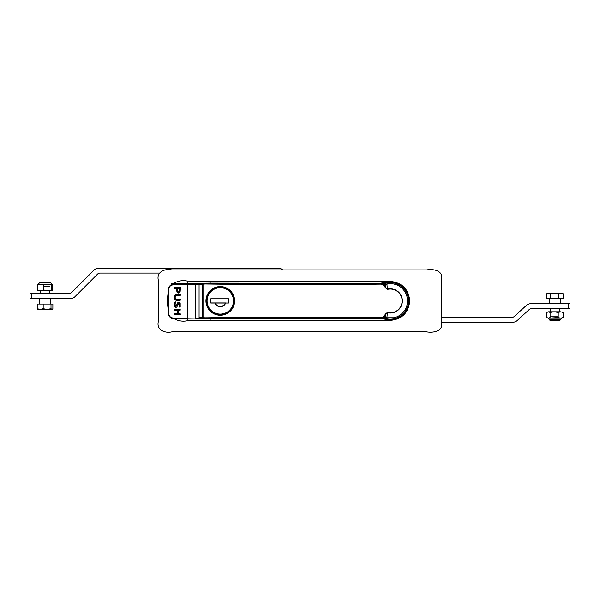 <?xml version="1.0" encoding="UTF-8"?>
<svg xmlns="http://www.w3.org/2000/svg" width="600" height="600" viewBox="0 0 600 600"><rect width="100%" height="100%" fill="white"/><g stroke="black" fill="none" stroke-linecap="round" stroke-linejoin="round"><path stroke-width="0.9" d="M171.053 285.015L171.12 283.38L173.692 283.38C177.855 280.905 182.377 280.125 187.252 281.032L210.157 281.43L210.157 283.118L187.252 283.38L187.252 281.032M173.692 283.38L187.252 283.38M210.157 281.43L390.623 281.438C402.255 282.757 408.63 289.252 409.725 300.907C408.57 312.735 402.082 319.23 390.248 320.385L187.252 320.782C182.377 321.69 177.855 320.91 173.692 318.435L187.252 318.435L187.297 284.798L199.08 284.798L199.08 318.435L195.263 318.435L205.118 318.435A17.527 17.527 0 0 0 205.35 318.435L381 318.435L385.447 319.275L381 318.435M202.222 318.435L380.962 318.697M202.5 318.127L204.435 318.127M208.522 318.127L217.215 318.015M217.215 283.8L208.522 283.688M201.27 283.38L204.435 283.688M380.962 283.118L385.447 282.54L381 283.38L210.157 283.118M381 283.38L205.237 283.38A17.527 17.527 0 0 0 205.118 283.38L202.222 283.38M173.692 318.435L171.12 318.435L171.097 317.88M168.142 309.188L167.16 300.907L168.142 292.627M299.955 331.89L171.773 331.89C164.947 333.48 156.285 329.962 158.317 321.608L158.317 280.207C156.285 271.853 164.947 268.335 171.773 269.925L426.623 269.925C433.268 268.808 443.385 270.345 441.592 279.45L441.592 322.365C443.385 331.47 433.268 333 426.623 331.89L299.955 331.89M385.447 282.54A18.99 18.99 0 0 1 409.237 300.907A18.99 18.99 0 0 1 385.447 319.275M193.53 283.418L193.553 284.445L193.53 283.418L194.775 283.38M186.938 284.445L186.938 283.56L172.815 283.38M226.462 284.257A17.527 17.527 0 0 0 220.995 283.38L205.118 283.38M205.237 318.697L220.995 318.435A17.527 17.527 0 0 0 226.462 317.558M174.428 284.445L174.428 283.56M202.695 317.565L203.017 317.97L202.373 317.543L202.507 318.397L201.27 318.435M385.493 282.795A18.72 18.72 0 0 0 382.59 283.822A0.885 0.802 -88.5 0 0 382.53 283.822L380.46 283.778C382.98 283.965 384.697 285.24 385.605 287.595L385.74 284.812A0.885 0.45 -61.9 0 0 385.658 284.737L385.658 284.737A0.885 0.45 -61.9 0 0 385.582 284.715M385.215 284.85L386.947 284.707L387.45 289.373L385.283 287.692L387.39 289.125A12.12 12.12 0 0 1 402.375 300.907A12.12 12.12 0 0 1 387.39 312.69L385.283 314.123C384.428 316.32 382.815 317.505 380.445 317.685L382.53 317.993A0.885 0.802 -91.5 0 0 382.56 317.993A18.72 18.72 0 0 0 385.493 319.013M193.538 283.665L186.938 283.56M174.203 283.41L174.203 284.445M202.702 284.243L203.04 317.618A16.905 16.905 0 0 0 205.583 317.812L205.583 317.812A6879.338 6879.338 0 0 1 205.59 317.812A6879.338 6879.338 0 0 1 380.4 317.685L380.4 318.038A6878.985 6878.985 0 0 0 205.597 318.165L382.56 317.993A0.885 0.802 -91.5 0 0 382.688 317.978L385.59 317.085A0.885 0.45 -118.1 0 0 385.658 317.07L385.658 317.07A0.885 0.45 -118.1 0 0 385.74 317.002L386.947 317.108L385.53 317.145A0.885 0.383 -118.2 0 0 385.59 317.085L385.605 314.22C384.705 316.567 382.987 317.843 380.46 318.038L380.4 318.038M202.635 283.86L203.04 284.197A16.905 16.905 0 0 1 206.04 284.01L206.048 283.657A6878.985 6878.985 0 0 0 380.4 283.778L380.445 284.13C382.815 284.31 384.428 285.495 385.283 287.692M385.59 284.73A0.885 0.383 -61.8 0 0 385.53 284.67L380.46 283.778M386.535 317.767L385.058 317.37A17.265 17.265 0 0 0 386.535 317.767L393.967 317.767A17.265 17.265 0 0 0 405.87 308.257L405.87 308.257A14.602 11.962 -90 0 0 406.305 307.26A17.265 17.265 0 0 0 406.305 294.555A14.602 11.962 -90 0 0 405.87 293.558L405.87 293.558A17.265 17.265 0 0 0 385.058 284.445L390.248 283.642M385.215 316.965L386.947 317.108L387.45 312.442A11.873 11.873 0 0 0 402.12 300.907A11.873 11.873 0 0 0 387.45 289.373M385.447 317.16A0.885 0.383 -118.2 0 0 385.53 317.145L382.56 317.993M382.688 283.837A0.885 0.802 -88.5 0 0 382.56 283.822L380.4 284.13A6879.338 6879.338 0 0 1 206.04 284.01M199.035 284.798L199.035 284.085M386.947 317.108L386.085 316.957M220.282 286.567A14.34 14.34 0 0 1 232.702 308.077A14.34 14.34 0 0 1 207.862 308.077A14.34 14.34 0 0 1 220.282 286.567M382.56 283.822L385.53 284.67A0.885 0.383 -61.8 0 0 385.447 284.647M386.085 284.858L386.947 284.707M380.46 318.038L382.688 317.978M203.017 317.97L205.583 318.165A17.258 17.258 0 0 1 203.017 317.97L202.635 317.955M180.382 299.407L180.203 300.315L176.52 300.315L175.208 299.767L174.495 297.487L174.885 295.688L175.8 294.772L180.382 294.728L180.203 295.627L175.8 295.808L175.125 297.487L176.01 299.28L180.382 299.407M179.887 310.178L177.833 310.178M180.203 310.178L178.148 310.178L178.148 313.86L180.382 313.928L180.382 314.76L174.653 314.76L174.833 313.86L177.517 313.86L177.517 310.178L174.833 310.178L174.653 309.278L180.203 309.21L180.203 310.178M178.387 292.118L179.212 291.653L179.587 288.337L177.502 288.337L177.712 291.345L178.71 292.118L179.528 291.653L179.91 288.337L177.502 288.337M179.887 300.315L176.205 300.315L174.885 299.767L174.18 297.487L174.57 295.688L175.477 294.772L179.887 294.66M176.572 305.91L178.178 302.558L179.047 302.017L180.188 302.918L180.203 306.743L179.572 307.08L179.7 303.57L179.085 302.978L176.775 307.028L175.972 307.44L174.877 306.57L174.495 304.553L175.335 301.83L175.125 304.65L175.928 306.472L177.855 302.558L179.047 302.017M175.972 307.44L174.562 306.57L174.18 304.553L174.458 302.692L175.335 301.83M179.805 307.23L179.19 306.84L179.385 303.57L178.762 302.978M173.453 318.435L195.263 318.082L173.453 318.435C170.235 318.112 168.465 316.343 168.142 313.125L168.142 289.755C168.465 286.53 170.235 284.76 173.453 284.445L177.84 284.445M180.105 292.087L178.665 293.085L177.278 292.095L176.873 288.337L174.653 288.278L174.653 287.438L180.45 287.535L180.105 292.087M174.833 288.337L176.55 288.337L176.962 292.095L178.665 293.085M179.887 314.827L174.337 314.76L174.51 313.86L177.203 313.86L177.203 310.178L174.833 310.178M174.51 288.337L174.51 287.37L180.45 287.535M174.51 310.178L174.337 309.278L174.833 309.21M174.51 309.21L179.887 309.21M173.453 284.445L173.535 284.798C170.528 285.097 168.877 286.748 168.578 289.755L168.578 313.125C168.877 316.132 170.528 317.782 173.535 318.082M177.833 313.86L179.887 313.86M175.613 306.472L176.25 305.91M199.095 317.858L199.095 318.435M199.08 318.082L195.263 318.082L195.263 284.445L199.035 284.445M282.683 269.925A7.08 7.08 0 0 0 277.942 268.11L98.97 268.11A7.08 7.08 0 0 0 93.968 270.18L71.76 292.388A3.54 3.54 0 0 1 69.255 293.43L31.77 293.43L31.77 298.74L69.99 298.74A7.08 7.08 0 0 0 74.992 296.663L97.56 274.103A3.54 3.54 0 0 1 100.058 273.067L159.51 273.067M31.77 298.74L30 298.74L30 293.43L31.77 293.43M30 293.43L30 298.74M568.23 303.697L570 303.697L570 308.655L568.23 308.655L568.23 303.697L530.993 303.697A7.08 7.08 0 0 0 526.207 305.558L514.373 316.395A3.54 3.54 0 0 1 511.98 317.325L441.592 317.325M568.23 308.655L531.54 308.655A3.54 3.54 0 0 0 529.148 309.585L517.32 320.423A7.08 7.08 0 0 1 512.535 322.282L441.592 322.282M570 308.655L570 303.697M546.773 293.707L546.773 298.388L558.765 298.388L558.765 293.707L554.678 293.07L550.597 293.707L548.685 293.07L546.773 293.707L547.868 293.07L560.94 293.07L558.765 293.707M550.597 298.388L550.597 293.707M562.957 293.61L560.94 293.07L562.957 293.61M558.765 298.388L563.123 298.388L563.123 293.707M51.008 304.05L37.223 304.05L37.223 308.73L40.2 309.36L43.178 308.73L47.093 309.36L51.008 308.73L52.133 309.36L52.875 308.73L52.875 304.05L51.008 304.05L51.008 308.73M43.178 304.05L43.178 308.73M38.152 309.36L37.223 308.73M51.945 309.36L37.777 309.248M550.08 312.435L548.452 311.805L554.145 311.805L550.08 312.435L550.08 317.543L548.452 318.18L558.202 317.543L560.64 318.18L563.07 317.543L562.028 318.18L554.183 318.18M546.825 312.435L548.452 311.805L546.825 312.435L546.825 317.543L548.452 318.18L546.825 317.543M563.07 312.435L560.64 311.805L563.07 312.435L563.07 317.543M558.202 312.435L554.145 311.805L560.64 311.805L558.202 312.435L558.202 317.543M561.675 318.18L548.452 318.18M548.22 318.218L550.08 320.475L559.815 320.475L561.675 318.218M559.815 319.627L550.08 319.627M558.202 316.087L550.08 316.087M38.055 290.632L37.418 289.995L37.418 284.888L38.055 284.257M37.418 289.995L40.605 290.632L43.785 289.995L43.785 284.888L40.605 284.257L37.418 284.888M43.785 289.995L47.602 290.632L51.412 289.995L51.412 284.888L47.602 284.257L43.785 284.888M37.883 290.58L52.043 290.632L52.68 289.995L52.68 284.888L52.043 284.257L51.412 284.888M52.68 284.888L52.043 284.257L47.602 284.257M51.412 289.995L52.043 290.632L52.68 289.995M37.883 284.303L40.605 284.257L38.325 284.257L40.178 281.962L49.92 281.962L51.78 284.22L38.325 284.22M43.785 286.343L49.92 286.343M40.178 282.803L49.92 282.803M221.745 303.03L218.82 303.03M225.353 303.03L228.517 303.03L228.517 298.785L210.81 298.785L210.81 303.03L215.212 303.03A5.498 5.498 0 0 0 225.353 303.03L215.212 303.03M234.067 303.743A14.078 14.078 0 0 1 216.248 314.392L216.248 314.205A13.898 13.898 0 0 0 233.888 303.743L234.067 303.743M222.907 303.03A3.375 3.375 0 0 0 222.975 302.94L225.952 302.94M210.195 291.09L210.45 291.09A13.898 13.898 0 0 0 210.45 310.725L210.195 310.725A14.078 14.078 0 0 1 210.195 291.09M214.462 303.03A6.195 6.195 0 0 1 214.433 302.94L226.14 302.94A6.195 6.195 0 0 1 226.103 303.03M210.81 302.94L217.59 302.94A3.375 3.375 0 0 0 217.657 303.03M216.248 287.61L216.248 287.423A14.078 14.078 0 0 1 234.067 298.072L233.888 298.072M220.282 287.01A13.898 13.898 0 0 1 232.32 307.86A13.898 13.898 0 0 1 208.245 307.86A13.898 13.898 0 0 1 220.282 287.01A13.898 13.898 0 0 1 232.32 307.86A13.898 13.898 0 0 1 208.245 307.86A13.898 13.898 0 0 1 220.282 287.01M199.035 284.272L202.373 284.272L202.373 317.543L199.08 317.543M203.04 284.272L203.04 317.543M187.252 320.782L187.252 318.435M210.157 318.697L210.157 320.385M198.067 284.445L198.083 283.38M197.955 283.38L197.978 284.445M220.995 283.837L220.995 283.38M220.995 317.978L220.995 318.435M383.505 317.865A18.247 18.247 0 0 0 408.502 300.907A18.247 18.247 0 0 0 383.505 283.95M382.837 283.845A18.607 18.607 0 0 1 408.855 300.907A18.607 18.607 0 0 1 382.837 317.97M385.283 314.123L387.45 312.442M203.017 283.845A17.258 17.258 0 0 1 206.048 283.657L202.935 283.853M168.142 289.755L168.578 289.755M187.222 284.445L173.535 284.798M168.142 313.125L168.578 313.125M225.69 303.03A5.812 5.812 0 0 1 214.875 303.03M220.282 287.715A13.192 13.192 0 0 0 208.86 307.5A13.192 13.192 0 0 0 231.705 307.5A13.192 13.192 0 0 0 220.282 287.715M206.055 283.657L380.4 283.778M550.523 308.655L550.523 311.805M559.373 308.655L559.373 311.805M549.638 298.388L549.638 303.697M560.257 298.388L560.257 303.697M49.477 293.43L49.477 290.632M40.62 293.43L40.62 290.632M50.363 304.05L50.363 298.74M39.735 304.05L39.735 298.74"/></g></svg>
